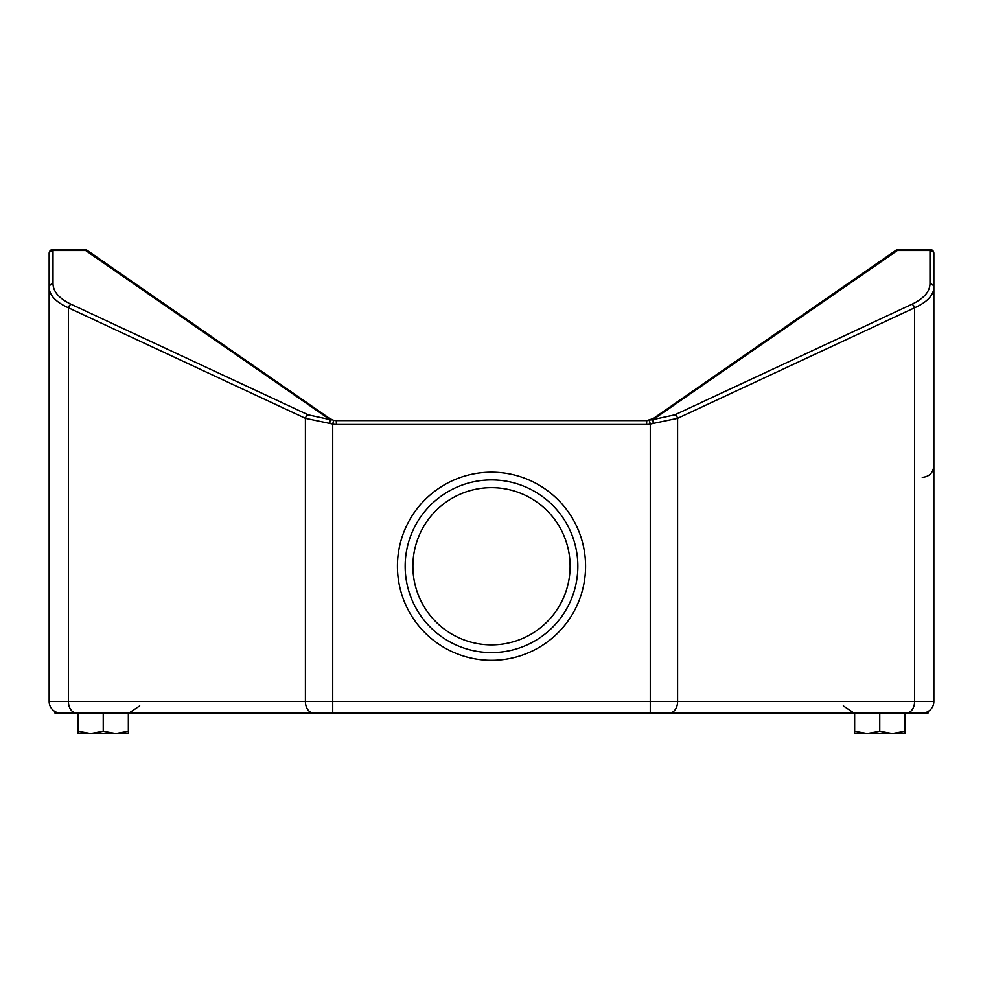 <?xml version="1.0" encoding="UTF-8"?>
<svg xmlns="http://www.w3.org/2000/svg" width="983" height="983" viewBox="0 0 983 983"><rect width="100%" height="100%" fill="white"/><g stroke="black" fill="none" stroke-linecap="round" stroke-linejoin="round"><path stroke-width="1.47" d="M491.5 479.913A86.344 86.344 0 0 0 405.156 566.257A86.344 86.344 0 0 0 491.5 652.601A86.344 86.344 0 0 0 577.844 566.257A86.344 86.344 0 0 0 491.5 479.913A86.344 86.344 0 0 1 577.844 566.257A86.344 86.344 0 0 1 491.5 652.601M922.263 713.056A11.587 11.587 0 0 0 933.85 701.469A11.587 11.587 0 0 1 922.263 713.056L60.737 713.056A11.587 11.587 0 0 1 49.15 701.469L49.15 253.331A3.858 3.858 0 0 1 53.008 249.461L84.649 249.461L85.693 250.554L53.008 250.554L53.008 283.915C53.279 291.816 59.324 298.611 71.12 304.288L308.134 414.814L329.796 419.508L85.693 250.554A3.858 2.986 -55.3 0 1 87.892 250.874L329.747 418.537L333.63 420.282A11.587 11.587 0 0 0 336.346 420.601L646.654 420.601A11.587 11.587 0 0 0 649.37 420.282L651.569 419.508A3.858 2.605 64.9 0 1 653.204 419.508L674.866 414.814L911.88 304.288C923.676 298.611 929.721 291.816 929.992 283.915L929.992 250.554A3.858 3.502 0 0 1 933.85 254.056L933.85 287.417C933.567 295.318 927.153 302.113 914.608 307.79L677.594 418.316L650.279 424.042L649.37 420.282L652.872 418.795M71.12 304.288A3.858 2.593 115 0 0 68.392 307.79L68.392 701.469A11.587 8.196 -90 0 0 76.576 713.056L54.95 713.056L54.95 711.508A11.587 11.587 0 0 1 49.15 701.469L933.85 701.469L933.85 287.417A3.858 3.502 -0 0 0 929.992 283.915M328.605 713.056L332.721 713.056L328.605 713.056M835.98 713.056L846.609 713.056M332.721 713.056L332.721 424.042A15.458 15.458 0 0 0 336.346 424.472L646.654 424.472A15.458 15.458 0 0 0 650.279 424.042L650.279 713.056L669.398 713.056A11.587 8.196 -90 0 0 677.594 701.469L677.594 418.316A3.858 2.593 65 0 0 674.866 414.814M896.152 250.149L895.108 250.874L896.152 250.149A3.858 3.858 0 0 1 898.351 249.461L929.992 249.461A3.858 3.858 0 0 1 933.85 253.331A3.858 3.858 0 0 0 929.992 249.461A3.858 3.858 0 0 1 933.85 253.331M330.337 418.918L333.63 420.282L332.721 424.042L305.406 418.316L68.392 307.79C55.847 302.113 49.433 295.318 49.15 287.417A3.858 3.502 180 0 1 53.008 283.915M655.452 418.217A3.858 2.986 55.3 0 0 653.253 418.537L895.108 250.874A3.858 2.986 55.3 0 1 897.307 250.554L653.204 419.508L653.535 423.009L651.569 419.508L653.253 418.537L646.654 420.601A11.587 11.587 0 0 0 649.37 420.282M898.351 249.461L897.307 250.554L929.992 250.554L929.992 249.461M336.346 424.472L336.346 420.601A11.587 11.587 0 0 1 333.63 420.282L331.05 419.323M331.431 419.508L329.465 423.009L329.796 419.508A3.858 2.605 -64.9 0 1 331.431 419.508L330.976 419.286M330.128 418.795L329.747 418.537A3.858 2.986 -55.3 0 0 327.548 418.217M84.649 249.461A3.858 3.858 0 0 1 86.848 250.149M308.134 414.814A3.858 2.593 115 0 0 305.406 418.316L305.406 701.469A11.587 8.196 -90 0 0 313.602 713.056L313.602 713.056M911.88 304.288A3.858 2.593 65 0 1 914.608 307.79L914.608 701.469A11.587 8.196 -90 0 1 906.424 713.056M928.05 711.508L928.05 713.056L831.471 713.056M128.343 731.291L115.797 733.539L128.343 733.539L128.343 713.056M103.24 731.291L90.682 733.539L78.124 733.539L78.124 731.291L90.682 733.539L115.797 733.539L103.24 731.291L103.24 713.056M78.124 731.291L78.124 713.056M904.876 713.056L904.876 733.539L904.876 731.291L892.318 733.539L879.76 731.291L879.76 713.056M860.85 732.937L867.203 733.539L854.657 733.539L854.657 713.056M879.76 731.291L867.203 733.539L854.657 731.291L854.657 733.539L904.876 733.539M397.427 566.257A94.073 94.073 0 0 1 491.5 472.184A94.073 94.073 0 0 1 585.573 566.257A94.073 94.073 0 0 1 491.5 660.33A94.073 94.073 0 0 1 397.427 566.257M491.5 487.642A78.615 78.615 0 0 0 412.885 566.257A78.615 78.615 0 0 0 491.5 644.873A78.615 78.615 0 0 0 570.115 566.257A78.615 78.615 0 0 0 491.5 487.642M49.15 253.331A3.858 3.858 0 0 1 53.008 249.461L53.008 250.554A3.858 3.502 180 0 0 49.15 254.056M646.654 424.472L646.654 420.601M922.263 477.394C929.304 476.718 933.162 472.848 933.85 465.807M843.291 705.868L854.006 713.056L843.279 705.868M139.721 705.868L128.994 713.056"/></g></svg>

